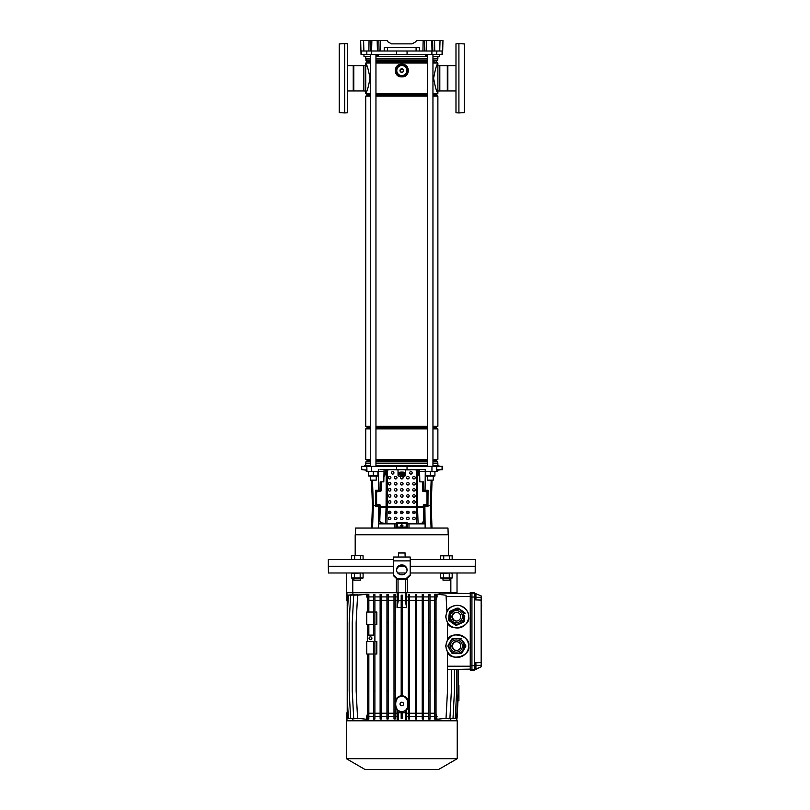 <?xml version="1.0" encoding="UTF-8"?>
<svg xmlns="http://www.w3.org/2000/svg" width="810" height="810" viewBox="0 0 810 810"><rect width="100%" height="100%" fill="white"/><g stroke="black" fill="none" stroke-linecap="round" stroke-linejoin="round"><path stroke-width="1.21" d="M410.204 559.548L475.288 559.548L475.176 572.984L410.204 572.984M405.861 572.984L397.75 572.984M475.288 566.261L410.204 566.261L475.288 566.261M404.079 566.261L399.543 566.261L404.079 566.261M396.373 578.431L396.373 592.717L352.765 592.717L352.765 578.441M450.846 578.441L450.846 592.717L407.248 592.717L407.248 578.431M393.407 566.261L328.323 566.261L393.407 566.261M393.407 572.984L328.445 572.984L328.323 566.261L328.323 559.548L393.407 559.548M407.248 592.717L396.373 592.717M352.765 592.717L346.589 592.717L346.589 572.984M457.022 572.984L457.022 592.717L450.846 592.717M405.587 579.596L405.587 592.717M398.034 579.596L398.034 592.717M402.438 695.739C405.365 696.276 407.339 697.977 408.351 700.822M408.351 707.16L406.579 710.127L406.579 713.235L408.351 713.235M402.438 711.757L406.579 710.127M402.438 711.605L401.183 711.605L401.183 718.318L402.438 718.318L402.438 711.605M401.811 711.555C409.931 712.02 409.931 695.972 401.811 696.438C393.68 695.972 393.68 712.02 401.811 711.555M401.183 595.198L401.183 696.448L402.438 696.448L402.438 595.168L401.183 595.168L402.438 595.198M456.81 714.4L457.063 718.318L457.984 700.68L458.916 700.64L458.916 685.523L458.045 685.483M401.811 702.209A1.782 1.782 0 0 0 400.029 703.991A1.782 1.782 0 0 0 401.811 705.783A1.782 1.782 0 0 0 403.593 703.991A1.782 1.782 0 0 0 401.811 702.209M370.484 636.852A1.428 1.428 0 0 0 369.056 638.28A1.428 1.428 0 0 0 370.484 639.708A1.428 1.428 0 0 0 371.911 638.28A1.428 1.428 0 0 0 370.484 636.852M474.457 594.084L475.926 594.084L475.926 598.914L474.457 598.914M474.457 663.785L475.926 663.785L475.926 668.615L474.457 668.615M438.554 769.5L365.067 769.5L346.376 758.707L457.235 758.707L438.554 769.5M457.235 758.707L457.235 720.789L346.376 720.789L346.376 758.707M447.474 622.86L445.642 616.653L446.897 611.59C448.7 607.186 452.992 605.161 459.776 605.526C466.013 608.199 468.96 611.904 468.615 616.653A11.34 11.32 -90 0 0 457.296 605.313A11.34 11.32 -90 0 0 445.976 616.653A11.34 11.32 -90 0 0 457.296 627.993A11.34 11.32 -90 0 0 468.615 616.653C471.197 626.586 450.603 632.519 447.474 622.748L447.474 639.839L445.642 646.046L447.474 652.141C450.603 661.912 471.197 655.978 468.615 646.046A11.34 11.32 -90 0 0 457.296 634.706A11.34 11.32 -90 0 0 445.976 646.046A11.34 11.32 -90 0 0 457.296 657.386A11.34 11.32 -90 0 0 468.615 646.046C471.197 636.113 450.603 630.18 447.474 639.961L447.474 639.839M402.438 718.338L401.183 718.318M395.27 713.235L397.042 713.235L397.042 710.127L395.27 707.16M474.457 593.122L481.17 595.917L474.457 593.122L474.457 599.856L481.17 600.088L481.17 596.393M481.17 600.088L481.17 662.61L474.457 662.843L474.457 669.587L481.17 666.782L474.457 670.062L470.256 670.194L470.256 592.505L471.936 592.505L471.936 670.194M481.17 666.306L481.17 662.61M373.633 595.198L373.633 635.131L367.335 635.131L367.335 641.429L373.633 641.429L373.633 690.981L374.888 690.981L374.888 594.459L373.633 594.368L373.633 595.198L374.888 595.198M373.633 718.318L374.888 718.318L374.888 719.047L373.633 719.138L373.633 690.981M368.844 612.036L368.844 594.378L367.588 594.256L367.588 595.198L368.844 595.198M367.588 612.036L367.588 595.198M368.844 600.281L373.633 600.281M368.844 624.631L368.844 635.131M367.588 624.631L367.588 635.131M450.724 720.789L450.724 718.936M450.309 718.835L456.607 718.318L458.045 690.981L458.045 669.354L456.678 669.384L456.678 690.981L455.25 718.318L448.639 718.774M445.895 718.733L453.013 718.318L454.44 690.981L454.44 669.414M442.058 718.733L449.925 718.318L451.352 690.981L451.352 669.475M447.474 652.253L447.474 690.981L446.037 718.318L437.056 719.26L436.033 713.671M436.033 716.587L437.056 716.587M434.767 718.318L436.033 718.318L436.033 719.26L434.767 719.138L434.767 690.981L436.033 690.981L436.033 594.256L434.767 594.378L434.767 595.198L436.033 595.198M429.988 716.587L434.767 716.587M428.723 595.198L428.723 719.047L429.988 719.138L429.988 594.368L428.723 594.459L428.723 595.198L429.988 595.198M423.498 716.587L428.723 716.587M422.233 595.198L422.233 718.996L423.498 719.067L423.498 594.449L422.233 594.51L422.233 595.198L423.498 595.198M416.664 716.587L422.233 716.587M415.408 595.198L415.408 718.966L416.664 719.007L416.664 594.499L415.408 594.54L415.408 595.198L416.664 595.198M409.607 716.587L415.408 716.587M408.351 595.198L408.351 718.956L409.607 718.976L409.607 594.53L408.351 594.55L408.351 595.198L409.607 595.198M406.579 713.235L406.428 716.587L408.351 716.587M406.428 716.587L406.428 720.789M439.931 593.112L450.724 592.717M406.428 592.717L406.428 596.919L408.351 596.919M409.607 596.919L415.408 596.919M416.664 596.919L422.233 596.919M423.498 596.919L428.723 596.919M429.988 596.919L434.767 596.919M436.033 596.919L437.056 596.919L437.056 594.256L446.037 595.198L446.887 611.459M456.82 592.717L456.82 593.325L470.256 593.558L440.529 593.042L438.19 594.368M447.474 669.536L470.256 669.141L458.5 669.344L458.5 685.523M474.457 599.856L474.457 662.843M352.897 718.936L352.897 720.789M397.194 720.789L397.042 713.235M395.27 716.587L397.194 716.587M394.004 595.198L394.004 718.976L395.27 718.956L395.27 594.55L394.004 594.53L394.004 595.198L395.27 595.198M388.213 716.587L394.004 716.587M386.947 595.198L386.947 719.007L388.213 718.966L388.213 594.54L386.947 594.499L386.947 595.198L388.213 595.198M381.378 716.587L386.947 716.587M380.123 595.198L380.123 719.067L381.378 718.996L381.378 594.51L380.123 594.449L380.123 595.198L381.378 595.198M374.888 716.587L380.123 716.587M368.844 716.587L373.633 716.587M367.588 718.318L368.844 718.318L368.844 719.138L367.588 719.26L367.588 690.981L368.844 690.981L368.844 654.024M367.588 599.846L366.555 594.256L357.585 595.198L356.147 622.536L356.147 690.981L357.585 718.318L366.555 719.26L366.555 716.587L367.588 716.587M361.564 594.773L353.697 595.198L352.259 622.536L352.259 690.981L353.697 718.318L361.564 718.733M357.726 594.773L350.608 595.198L349.181 622.536L349.181 690.981L350.608 718.318L357.726 718.733M353.302 594.672L347.217 595.178L347.217 696.418L348.371 718.318L354.983 718.774M347.217 696.418L347.217 718.338L353.302 718.835M352.897 592.717L352.897 594.581M354.983 594.732L348.371 595.198L347.217 617.098M366.555 596.919L367.588 596.919M368.844 596.919L373.633 596.919M374.888 596.919L380.123 596.919M381.378 596.919L386.947 596.919M388.213 596.919L394.004 596.919M395.27 596.919L397.194 596.919L397.194 592.717M368.844 718.318L368.844 690.981M367.588 654.024L367.588 690.981M368.844 713.235L373.633 713.235M366.555 716.587L367.588 713.671M401.183 690.981L402.438 690.981M401.183 622.536L402.438 622.536M406.428 596.919L406.579 600.281L408.351 600.281M406.579 600.281L406.579 607.652L402.438 607.419M395.27 700.822C396.272 697.977 398.247 696.286 401.183 695.739M401.183 607.419L397.042 607.652L397.194 596.919M395.27 600.281L397.042 600.281M436.033 718.318L436.033 690.981M434.767 595.198L434.767 690.981M434.767 622.536L436.033 622.536M436.033 599.846L437.056 596.919M429.988 713.235L434.767 713.235M429.988 600.281L434.767 600.281M423.498 713.235L428.723 713.235M423.498 600.281L428.723 600.281M388.213 713.235L394.004 713.235M388.213 600.281L394.004 600.281M416.664 713.235L422.233 713.235M416.664 600.281L422.233 600.281M381.378 713.235L386.947 713.235M381.378 600.281L386.947 600.281M409.607 713.235L415.408 713.235M409.607 600.281L415.408 600.281M374.888 713.235L380.123 713.235M374.888 600.281L380.123 600.281M374.888 718.318L374.888 690.981M373.633 622.536L374.888 622.536M408.351 690.981L409.607 690.981M408.351 622.536L409.607 622.536M408.351 718.318L409.607 718.318M380.123 690.981L381.378 690.981M380.123 622.536L381.378 622.536M380.123 718.318L381.378 718.318M415.408 690.981L416.664 690.981M415.408 622.536L416.664 622.536M415.408 718.318L416.664 718.318M386.947 690.981L388.213 690.981M386.947 622.536L388.213 622.536M386.947 718.318L388.213 718.318M422.233 690.981L423.498 690.981M422.233 622.536L423.498 622.536M422.233 718.318L423.498 718.318M394.004 690.981L395.27 690.981M394.004 622.536L395.27 622.536M394.004 718.318L395.27 718.318M428.723 690.981L429.988 690.981M428.723 622.536L429.988 622.536M428.723 718.318L429.988 718.318M474.457 592.637L471.936 592.505M397.042 710.127L397.832 710.35L398.236 712.699L401.183 712.81M398.236 712.699L398.236 720.789M402.438 712.81L405.375 712.699L405.375 720.789M405.375 712.699L405.79 710.35M397.832 710.35L401.183 711.757M402.438 600.706L405.375 600.817L405.375 592.717M397.042 607.652L398.236 600.817L398.236 592.717M398.236 600.817L401.183 600.706M405.375 600.817L406.579 607.652M347.217 601.121L346.913 592.717M346.913 720.789L347.217 712.395M456.698 593.325L456.698 592.717M456.698 716.546L456.698 720.789M347.217 699.779L347.217 708.203M374.888 612.036L376.822 612.036L376.822 624.631L374.888 624.631M367.335 641.429L366.748 641.429L366.748 654.024L373.633 654.024M374.888 641.429L376.822 641.429L376.822 654.024L374.888 654.024M373.633 612.036L366.748 612.036L366.748 624.631L373.633 624.631M481.17 603.015L481.677 605.333M481.677 605.222L481.17 605.222M481.17 605.505L481.17 612.623M481.677 606.923L481.17 606.923M481.17 612.856L481.17 614M464.059 621.29A8.515 8.505 90 0 1 463.624 621.898L463.219 621.898A8.515 8.505 -90 0 0 463.654 621.29L463.998 617.382A7.563 7.543 -90 0 0 456.445 609.1M464.403 621.29A8.515 8.505 90 0 1 463.968 621.898L463.917 621.898A8.515 8.505 -90 0 0 464.353 621.29L464.697 617.382A7.563 7.543 -90 0 0 464.626 615.387M456.526 625.148A8.515 8.505 -90 0 0 456.779 625.158L463.968 621.898M456.951 608.148L457.356 608.148A8.515 8.505 90 0 1 458.116 608.219L457.701 608.219A8.515 8.505 -90 0 0 456.951 608.148L449.813 611.408A8.515 8.505 -90 0 0 449.378 612.026L449.074 614.841M456.445 624.216A7.563 7.543 -90 0 0 463.998 617.382L463.654 621.29M456.627 612.259A4.404 4.404 -90 0 0 452.942 618.536A4.404 4.404 -90 0 0 456.627 621.057M452.75 614.091A4.404 4.404 -90 0 0 456.334 621.067A4.404 4.404 -90 0 0 460.242 614.638A4.404 4.404 -90 0 0 452.75 614.091M448.872 617.038L448.629 619.842A8.515 8.505 -90 0 0 448.942 620.531L455.321 625.087A8.515 8.505 -90 0 0 456.081 625.158L463.624 621.898M464.403 613.464A8.515 8.505 -90 0 0 464.089 612.775L458.116 608.219M464.505 612.775A8.515 8.505 90 0 1 464.808 613.464M463.219 621.898L456.081 625.158M457.701 608.219L464.089 612.775M459.108 623.963A7.563 7.543 -90 0 0 461.437 622.9M464.251 619.316A7.563 7.543 -90 0 0 464.697 617.382L464.353 621.29M462.712 611.499A7.563 7.543 -90 0 0 460.252 609.748M464.849 612.775L458.409 608.219L464.849 612.775A8.515 8.505 90 0 1 465.153 613.464M463.917 621.898L456.779 625.158M465.102 613.464A8.515 8.505 -90 0 0 464.788 612.775M458.409 608.219A8.515 8.505 -90 0 0 457.65 608.148L457.711 608.148A8.515 8.505 90 0 1 458.46 608.219M465.426 645.671A8.515 8.505 90 0 1 465.426 646.431L465.011 646.431A8.515 8.505 -90 0 0 465.011 645.671L463.026 642.269A7.563 7.543 -90 0 0 456.445 638.493M465.77 645.671A8.515 8.505 90 0 1 465.77 646.431L465.72 646.431A8.515 8.505 -90 0 0 465.72 645.671L463.725 642.269A7.563 7.543 -90 0 0 462.601 640.781M461.842 653.224A8.515 8.505 90 0 1 461.194 653.609L461.143 653.609A8.515 8.505 -90 0 0 461.791 653.224L465.77 646.431M449.418 643.191L448.021 645.671A8.515 8.505 -90 0 0 448.021 646.431L449.418 648.901M456.445 653.609A7.563 7.543 -90 0 0 463.026 642.269L465.011 645.671M456.627 641.652A4.404 4.404 -90 0 0 452.517 646.046A4.404 4.404 -90 0 0 456.627 650.45M451.929 646.046A4.404 4.404 -90 0 0 456.334 650.46A4.404 4.404 -90 0 0 460.738 646.046A4.404 4.404 -90 0 0 456.334 641.641A4.404 4.404 -90 0 0 451.929 646.046M461.498 653.224A8.515 8.505 90 0 1 460.849 653.609L460.434 653.609A8.515 8.505 -90 0 0 461.092 653.224L465.426 646.431M461.092 638.867A8.515 8.505 -90 0 0 460.434 638.493L460.849 638.493A8.515 8.505 90 0 1 461.498 638.867M465.011 646.431L461.092 653.224M460.434 653.609L452.587 653.609A8.515 8.505 -90 0 1 451.94 653.224L449.945 649.822M449.945 642.269L451.94 638.867A8.515 8.505 -90 0 1 452.587 638.493L460.434 638.493M462.601 651.311A7.563 7.543 -90 0 0 464.444 648.111M464.444 643.98A7.563 7.543 -90 0 0 463.725 642.269L465.72 645.671M461.791 638.867A8.515 8.505 -90 0 0 461.143 638.493L461.194 638.493A8.515 8.505 90 0 1 461.842 638.867M465.72 646.431L461.791 653.224M457.184 638.493L460.849 638.493M457.184 653.609L460.849 653.609M455.048 653.609L454.339 653.609M396.556 51L396.566 54.402L442.584 54.402L442.675 51L442.118 51L442.037 54.402M370.656 56.71L363.994 56.71L363.933 54.402M426.576 54.402L426.485 56.71L377.126 56.71L377.045 54.402M425.432 56.71L425.523 54.402M378.088 54.402L378.189 56.71M439.678 54.402L439.617 56.71L432.955 56.71M361.493 51L361.584 54.402L361.027 54.402L360.663 40.5L363.599 40.5L363.882 51L360.946 51M361.584 54.402L396.566 54.402M432.013 51L431.75 40.5L434.565 40.5L434.747 51L422.931 51L423.144 40.5L416.502 40.5L415.783 41.755L412.138 43.861L391.473 43.861L387.838 41.755L387.109 40.5L380.467 40.5L380.69 51L379.06 51L378.847 40.5L380.427 40.5L370.97 40.5L370.798 51L362.961 51L370.95 51M434.565 40.5L442.959 40.5L442.685 51L442.837 45.117M431.75 40.5L424.774 40.5L424.561 51M368.864 51L369.046 40.5L363.599 40.5M369.046 40.5L370.97 40.5M387.838 41.755L391.473 43.861L412.138 43.861L415.783 41.755M384.173 51L384.264 47.638L419.357 47.638L419.448 51L380.69 51M432.651 40.5L432.813 51L439.729 51L440.022 40.5M379.06 51L370.798 51M422.931 51L419.448 51M442.675 51L439.729 51M432.793 51L440.66 51M427.67 56.71L426.485 56.71M377.126 56.71L375.951 56.71M455.979 90.953L447.302 90.953L447.302 65.63L455.979 65.63M447.849 90.953L447.849 65.63M447.302 65.63L439.81 65.63L439.81 90.953L447.302 90.953M464.373 98.233L464.373 58.35M400.342 75.603A5.245 5.245 0 0 0 403.279 75.603M405.435 74.358A5.245 5.245 0 0 0 406.903 71.817M406.903 69.316A5.245 5.245 0 0 0 405.435 66.774M403.279 65.529A5.245 5.245 0 0 0 400.342 65.529M399.816 75.603A5.417 5.417 0 0 0 403.795 75.603M405.182 74.803A5.417 5.417 0 0 0 407.167 71.361M407.167 69.771A5.417 5.417 0 0 0 405.182 66.329M403.795 65.529A5.417 5.417 0 0 0 399.816 65.529M398.176 66.774A5.245 5.245 0 0 0 396.708 69.316M396.708 71.817A5.245 5.245 0 0 0 398.176 74.358M398.439 66.329A5.417 5.417 0 0 0 396.454 69.771M396.454 71.361A5.417 5.417 0 0 0 398.439 74.803M347.642 65.63L353.798 65.63L353.798 90.953L347.642 90.953M339.238 98.233L339.238 58.35M353.798 90.953L363.811 90.953L363.811 65.63L353.798 65.63M353.241 65.63L353.241 90.953M437.876 90.993L439.769 90.993L439.769 65.59L437.876 65.59M437.876 465.699L437.876 463.593L432.955 463.593M365.735 465.699L365.735 463.593L370.656 463.593M375.951 463.593L427.67 463.593M370.656 62.319L367.001 62.319L365.735 58.806L370.656 58.806M375.951 58.806L427.67 58.806M432.955 58.806L437.876 58.806L437.876 56.71M365.735 58.806L365.735 56.71M365.887 58.958L370.656 58.958M375.951 58.958L427.67 58.958M432.955 58.958L437.876 58.806M365.887 60.527L370.656 60.527M375.951 60.527L427.67 60.527M432.955 60.527L437.734 60.527L437.734 58.958M367.001 61.175L370.656 61.175M375.951 61.175L427.67 61.175M432.955 61.175L437.734 60.527M375.951 62.319L427.67 62.319M432.955 62.319L436.62 62.319L436.62 61.175M367.001 62.319L365.735 63.048L370.656 63.048M375.951 63.048L427.67 63.048M432.955 63.048L437.876 63.048L436.62 62.319M370.656 95.408L367.001 95.408L367.001 94.264L370.656 94.264M375.951 94.264L427.67 94.264M432.955 94.264L436.62 94.264L437.876 93.535L436.55 90.153M367.001 94.264L365.735 93.535L370.656 93.535M375.951 93.535L427.67 93.535M432.955 93.535L437.876 93.535M375.951 95.408L427.67 95.408M432.955 95.408L436.62 95.408L436.62 94.264M367.001 95.408L365.735 96.137L370.656 96.137M375.951 96.137L427.67 96.137M432.955 96.137L437.876 96.137L436.62 95.408M370.656 428.146L367.001 428.146L367.001 427.002L365.735 426.273L370.656 426.273M375.951 426.273L427.67 426.273M432.955 426.273L437.876 426.273L437.876 96.137M365.735 426.273L365.735 96.137M367.001 427.002L370.656 427.002M375.951 427.002L427.67 427.002M432.955 427.002L436.62 427.002L437.876 426.273M375.951 428.146L427.67 428.146M432.955 428.146L436.62 428.146L436.62 427.002M367.001 428.146L365.735 428.875L370.656 428.875M375.951 428.875L427.67 428.875M432.955 428.875L437.876 428.875L436.62 428.146M370.656 461.234L367.001 461.234L367.001 460.09L365.735 459.361L370.656 459.361M375.951 459.361L427.67 459.361M432.955 459.361L437.876 459.361L437.876 428.875M365.735 459.361L365.735 428.875M367.001 460.09L370.656 460.09M375.951 460.09L427.67 460.09M432.955 460.09L436.62 460.09L437.876 459.361M375.951 461.234L427.67 461.234M432.955 461.234L436.62 461.234L436.62 460.09M367.001 461.234L365.887 461.872L370.656 461.872M375.951 461.872L427.67 461.872M432.955 461.872L437.734 461.872L436.62 461.234M365.887 461.872L365.887 463.452L370.656 463.452M375.951 463.452L427.67 463.452M432.955 463.452L437.734 463.452L437.734 461.872M365.735 90.993L363.852 90.993L363.852 65.59L365.735 65.59M401.811 76.859C393.194 77.487 393.184 63.656 401.811 64.263C410.427 63.636 410.427 77.487 401.811 76.859A6.298 6.298 0 0 1 395.513 70.561A6.298 6.298 0 0 1 401.811 64.263A6.298 6.298 0 0 1 408.108 70.561A6.298 6.298 0 0 1 401.811 76.859M436.55 66.43L437.876 63.737C436.732 64.182 435.314 69.032 433.613 78.286C435.314 87.551 436.732 92.401 437.876 92.846L437.876 63.048M365.735 93.535L365.735 92.846C366.889 92.401 368.307 87.541 370.008 78.286C368.307 69.032 366.879 64.182 365.735 63.737L365.735 63.048M365.735 92.846L365.735 63.737L367.062 66.43M399.208 64.76L397.669 65.6M401.811 525.052L401.811 526.439L401.811 525.052M437.623 469.689L440.154 469.901L437.592 470.104M448.203 534.772L447.97 528.049L355.641 528.049L355.408 534.772M438.969 466.327L438.949 465.699L432.955 465.699M427.67 465.699L375.951 465.699M366.221 470.104L361.797 469.689L361.614 466.327L442.675 466.327L442.554 469.689L442.007 469.689L442.118 466.327M419.56 469.689L419.59 471.369L437.349 471.369L437.41 469.689L442.007 469.689M425.25 471.369L425.22 469.689L380.032 469.689M384.061 469.689L384.021 471.369L378.361 471.369L378.402 469.689M366.211 469.689L366.272 471.369L378.361 471.369M384.021 471.369L383.798 481.859L380.153 481.859L379.981 490.263L375.567 490.263L375.648 506.635L379.971 506.635L380.032 504.873M381.429 481.859A5.042 4.657 -93.6 0 0 381.075 483.783L381.075 490.617A0.84 0.78 86.4 0 1 380.356 491.447L379.981 490.263M394.622 528.049L394.652 523.857L378.837 523.857L379.606 506.635M380.427 523.857L380.447 522.723M380.022 505.379L372.418 505.379L371.547 480.563M425.28 471.369L425.048 490.263L423.64 490.263L423.458 481.859L419.823 481.859L419.6 471.369M432.064 480.563L431.203 505.379L427.953 505.379L427.964 506.635L424.005 506.635L424.784 523.857L408.969 523.857L408.999 528.049M423.195 523.857L423.164 522.723M423.579 504.873L424.005 506.635M423.64 490.263L423.265 491.447A0.84 0.78 -86.4 0 1 422.547 490.617L422.547 483.783A5.042 4.657 93.6 0 0 422.192 481.859M370.656 465.699L364.662 465.699L364.652 466.327M427.204 490.263L427.214 505.379L427.953 505.379L428.044 490.263L425.048 490.263M423.589 505.379L427.214 505.379L427.214 506.635M376.407 490.263L376.407 506.635M394.652 523.857L397.396 523.857M406.215 523.857L408.969 523.857M406.995 523.857L407.096 528.049M396.617 523.857L396.515 528.049M396.029 523.857L395.928 528.049M407.582 523.857L407.683 528.049M439.81 469.689L439.121 469.699M438.585 470.104L439.182 469.689M364.935 469.689L365.482 470.104M430.312 480.563L427.376 480.138L433.249 480.138L433.249 475.986L433.249 480.138L430.312 480.563M376.245 480.138L370.362 480.138L376.245 480.138L376.245 475.986M448.416 555.346L448.416 534.772L355.195 534.772L355.195 555.346M415.135 512.933L412.837 512.933M409.04 512.933L406.752 512.933M402.955 512.933L400.666 512.933M396.87 512.933L394.571 512.933M390.774 512.933L388.486 512.933M402.469 525.538L401.152 525.538M377.926 475.571L368.682 475.986L377.926 475.986L377.926 471.774L368.682 471.369M373.309 475.571L373.309 471.774M368.682 475.571L368.682 471.774M434.929 475.571L425.695 475.986L434.929 475.986L434.929 471.774L425.695 471.369M430.312 475.571L430.312 471.774M425.695 475.571L425.695 471.774M410.832 469.689L405.587 469.689L405.587 473.05A3.777 0.982 0 0 1 405.587 473.091M398.034 473.091A3.777 0.982 0 0 1 398.034 473.05L398.034 469.689M398.034 473.05A3.777 0.982 0 0 1 401.811 472.078A3.777 0.982 0 0 1 405.587 473.05M405.587 475.369L405.587 474.619A3.777 0.982 180 0 0 405.395 474.306A3.777 0.982 180 0 0 401.811 473.637A3.777 0.982 180 0 0 398.216 474.306A3.777 0.982 180 0 0 398.034 474.619L398.034 475.369A3.777 0.982 0 0 1 401.811 474.387A3.777 0.982 0 0 1 405.587 475.369A3.777 0.982 0 0 1 405.445 475.632A3.777 0.982 0 0 1 405.324 475.723M405.375 475.571A3.574 0.921 180 0 0 401.811 474.65A3.574 0.921 180 0 0 398.236 475.571A3.574 0.921 180 0 0 398.368 475.814A3.574 0.921 180 0 0 401.811 476.493A3.574 0.921 180 0 0 405.243 475.814A3.574 0.921 180 0 0 405.375 475.571M405.395 474.397L405.466 474.356A3.777 0.982 180 0 0 405.587 474.093L405.587 473.131A3.777 0.982 180 0 0 401.811 472.159A3.777 0.982 180 0 0 398.034 473.131L398.034 474.093A3.777 0.982 180 0 0 398.156 474.336L398.216 474.397M405.587 474.093A3.777 0.982 180 0 0 401.811 473.111A3.777 0.982 180 0 0 398.034 474.093M400.353 475.571L403.258 475.571L400.353 475.571M402.54 475.247L402.54 475.895M401.082 475.247L401.082 475.895M455.979 112.782L455.979 43.801L458.916 43.649L458.916 112.934L455.979 112.782M458.916 112.934L464.373 112.651L464.373 43.932L458.916 43.649M344.706 43.649L347.642 43.801L347.642 112.782L344.706 112.934L344.706 43.649L339.238 43.932L339.238 112.651L344.706 112.934M401.811 68.759A1.802 1.802 0 0 0 399.998 70.561A1.802 1.802 0 0 0 401.811 72.374A1.802 1.802 0 0 0 403.613 70.561A1.802 1.802 0 0 0 401.811 68.759M400.342 69.751A1.681 1.681 0 0 1 401.001 69.093L402.621 69.093A1.681 1.681 0 0 1 403.279 69.751L403.279 71.381A1.681 1.681 0 0 1 402.621 72.039L401.001 72.039A1.681 1.681 0 0 1 400.342 71.381L400.342 69.751M407.622 70.561L404.716 75.603L398.895 75.603L395.989 70.561L398.895 65.529L404.716 65.529L407.622 70.561M401.811 65.539A5.022 5.022 0 0 0 396.789 70.561A5.022 5.022 0 0 0 401.811 75.593A5.022 5.022 0 0 0 406.833 70.561A5.022 5.022 0 0 0 401.811 65.539M401.811 526.854L402.965 525.71L401.811 524.566L400.656 525.71L401.811 526.854M393.933 472.837A1.255 1.255 180 0 0 392.678 471.572A1.255 1.255 180 0 0 391.412 472.837A1.255 1.255 180 0 0 392.678 474.093A1.255 1.255 180 0 0 393.933 472.837A1.255 1.255 180 0 1 392.678 474.083A1.255 1.255 180 0 1 391.412 472.827A1.255 1.255 180 0 1 392.678 471.572A1.255 1.255 180 0 1 393.933 472.827M412.199 472.837A1.255 1.255 180 0 0 410.943 471.572A1.255 1.255 180 0 0 409.678 472.837A1.255 1.255 180 0 0 410.943 474.093A1.255 1.255 180 0 0 412.199 472.837A1.255 1.255 180 0 1 410.943 474.083A1.255 1.255 180 0 1 409.678 472.827A1.255 1.255 180 0 1 410.943 471.572A1.255 1.255 180 0 1 412.199 472.827M409.161 502.008A1.255 1.255 180 0 0 407.896 500.752A1.255 1.255 180 0 0 406.64 502.008A1.255 1.255 180 0 0 407.896 503.263A1.255 1.255 180 0 0 409.161 502.008A1.255 1.255 180 0 1 407.896 503.263A1.255 1.255 180 0 1 406.64 502.008M415.246 502.008A1.255 1.255 180 0 0 413.991 500.752A1.255 1.255 180 0 0 412.725 502.008A1.255 1.255 180 0 0 413.991 503.263A1.255 1.255 180 0 0 415.246 502.008A1.255 1.255 180 0 1 413.991 503.263A1.255 1.255 180 0 1 412.725 502.008A1.255 1.255 180 0 1 413.991 500.752A1.255 1.255 180 0 1 415.246 502.008M395.715 513.672A1.255 1.255 0 0 0 396.981 512.416A1.255 1.255 0 0 0 395.715 511.171A1.255 1.255 0 0 0 394.46 512.416A1.255 1.255 0 0 0 395.715 513.672M394.46 512.436A1.255 1.255 180 0 1 395.715 511.201A1.255 1.255 180 0 1 396.981 512.436M401.811 513.672A1.255 1.255 0 0 0 403.066 512.416A1.255 1.255 0 0 0 401.811 511.171A1.255 1.255 0 0 0 400.545 512.416A1.255 1.255 0 0 0 401.811 513.672M400.545 512.436A1.255 1.255 180 0 1 401.811 511.201A1.255 1.255 180 0 1 403.066 512.436M407.896 513.672A1.255 1.255 0 0 0 409.161 512.416A1.255 1.255 0 0 0 407.896 511.171A1.255 1.255 0 0 0 406.64 512.416A1.255 1.255 0 0 0 407.896 513.672M406.64 512.436A1.255 1.255 180 0 1 407.896 511.201A1.255 1.255 180 0 1 409.161 512.436M412.725 518.491A1.255 1.255 180 0 1 413.991 517.256A1.255 1.255 0 0 0 412.725 518.471A1.255 1.255 0 0 0 413.991 519.716A1.255 1.255 0 0 0 415.246 518.471A1.255 1.255 0 0 0 413.991 517.215A1.255 1.255 180 0 1 415.246 518.491M388.375 518.491A1.255 1.255 180 0 1 389.63 517.256A1.255 1.255 0 0 0 388.375 518.471A1.255 1.255 0 0 0 389.63 519.716A1.255 1.255 0 0 0 390.896 518.471A1.255 1.255 0 0 0 389.63 517.215A1.255 1.255 180 0 1 390.896 518.491M394.46 518.491A1.255 1.255 180 0 1 395.715 517.256A1.255 1.255 0 0 0 394.46 518.471A1.255 1.255 0 0 0 395.715 519.716A1.255 1.255 0 0 0 396.981 518.471A1.255 1.255 0 0 0 395.715 517.215A1.255 1.255 180 0 1 396.981 518.491M400.545 518.491A1.255 1.255 180 0 1 401.811 517.256A1.255 1.255 0 0 0 400.545 518.471A1.255 1.255 0 0 0 401.811 519.716A1.255 1.255 0 0 0 403.066 518.471A1.255 1.255 0 0 0 401.811 517.215A1.255 1.255 180 0 1 403.066 518.491M406.64 518.491A1.255 1.255 180 0 1 407.896 517.256A1.255 1.255 0 0 0 406.64 518.471A1.255 1.255 0 0 0 407.896 519.716A1.255 1.255 0 0 0 409.161 518.471A1.255 1.255 0 0 0 407.896 517.215A1.255 1.255 180 0 1 409.161 518.491M389.63 513.672A1.255 1.255 0 0 0 390.896 512.416A1.255 1.255 0 0 0 389.63 511.171A1.255 1.255 0 0 0 388.375 512.416A1.255 1.255 0 0 0 389.63 513.672M389.63 511.201A1.255 1.255 180 0 1 390.896 512.436A1.255 1.255 180 0 0 389.63 511.211A1.255 1.255 180 0 0 388.375 512.436A1.255 1.255 180 0 1 389.63 511.201M413.991 513.672A1.255 1.255 0 0 0 415.246 512.416A1.255 1.255 0 0 0 413.991 511.171A1.255 1.255 0 0 0 412.725 512.416A1.255 1.255 0 0 0 413.991 513.672M413.991 511.201A1.255 1.255 180 0 1 415.246 512.436A1.255 1.255 180 0 0 413.991 511.211A1.255 1.255 180 0 0 412.725 512.436A1.255 1.255 180 0 1 413.991 511.201M403.066 502.008A1.255 1.255 180 0 0 401.811 500.752A1.255 1.255 180 0 0 400.545 502.008A1.255 1.255 180 0 0 401.811 503.263A1.255 1.255 180 0 0 403.066 502.008A1.255 1.255 180 0 1 401.811 503.263A1.255 1.255 180 0 1 400.545 502.008M396.981 502.008A1.255 1.255 180 0 0 395.715 500.752A1.255 1.255 180 0 0 394.46 502.008A1.255 1.255 180 0 0 395.715 503.263A1.255 1.255 180 0 0 396.981 502.008A1.255 1.255 180 0 1 395.715 503.263A1.255 1.255 180 0 1 394.46 502.008M390.896 502.008A1.255 1.255 180 0 0 389.63 500.752A1.255 1.255 180 0 0 388.375 502.008A1.255 1.255 180 0 0 389.63 503.263A1.255 1.255 180 0 0 390.896 502.008A1.255 1.255 180 0 1 389.63 503.263A1.255 1.255 180 0 1 388.375 502.008A1.255 1.255 180 0 1 389.63 500.752A1.255 1.255 180 0 1 390.896 502.008M415.246 495.923A1.255 1.255 180 0 0 413.991 494.657A1.255 1.255 180 0 0 412.725 495.923A1.255 1.255 180 0 0 413.991 497.178A1.255 1.255 180 0 0 415.246 495.923A1.255 1.255 180 0 1 413.991 497.168A1.255 1.255 180 0 1 412.725 495.912A1.255 1.255 180 0 1 413.991 494.667A1.255 1.255 180 0 1 415.246 495.923M409.161 495.923A1.255 1.255 180 0 0 407.896 494.657A1.255 1.255 180 0 0 406.64 495.923A1.255 1.255 180 0 0 407.896 497.178A1.255 1.255 180 0 0 409.161 495.923A1.255 1.255 180 0 1 407.896 497.168A1.255 1.255 180 0 1 406.64 495.912M403.066 495.923A1.255 1.255 180 0 0 401.811 494.657A1.255 1.255 180 0 0 400.545 495.923A1.255 1.255 180 0 0 401.811 497.178A1.255 1.255 180 0 0 403.066 495.923A1.255 1.255 180 0 1 401.811 497.168A1.255 1.255 180 0 1 400.545 495.912M396.981 495.923A1.255 1.255 180 0 0 395.715 494.657A1.255 1.255 180 0 0 394.46 495.923A1.255 1.255 180 0 0 395.715 497.178A1.255 1.255 180 0 0 396.981 495.923A1.255 1.255 180 0 1 395.715 497.168A1.255 1.255 180 0 1 394.46 495.912M390.896 495.923A1.255 1.255 180 0 0 389.63 494.657A1.255 1.255 180 0 0 388.375 495.923A1.255 1.255 180 0 0 389.63 497.178A1.255 1.255 180 0 0 390.896 495.923A1.255 1.255 180 0 1 389.63 497.168A1.255 1.255 180 0 1 388.375 495.912A1.255 1.255 180 0 1 389.63 494.667A1.255 1.255 180 0 1 390.896 495.923M415.246 489.837A1.255 1.255 180 0 0 413.991 488.572A1.255 1.255 180 0 0 412.725 489.837A1.255 1.255 180 0 0 413.991 491.093A1.255 1.255 180 0 0 415.246 489.837A1.255 1.255 180 0 1 413.991 491.083A1.255 1.255 180 0 1 412.725 489.827A1.255 1.255 180 0 1 413.991 488.582A1.255 1.255 180 0 1 415.246 489.827M409.161 489.837A1.255 1.255 180 0 0 407.896 488.572A1.255 1.255 180 0 0 406.64 489.837A1.255 1.255 180 0 0 407.896 491.093A1.255 1.255 180 0 0 409.161 489.837A1.255 1.255 180 0 1 407.896 491.083A1.255 1.255 180 0 1 406.64 489.827M403.066 489.837A1.255 1.255 180 0 0 401.811 488.572A1.255 1.255 180 0 0 400.545 489.837A1.255 1.255 180 0 0 401.811 491.093A1.255 1.255 180 0 0 403.066 489.837A1.255 1.255 180 0 1 401.811 491.083A1.255 1.255 180 0 1 400.545 489.827M396.981 489.837A1.255 1.255 180 0 0 395.715 488.572A1.255 1.255 180 0 0 394.46 489.837A1.255 1.255 180 0 0 395.715 491.093A1.255 1.255 180 0 0 396.981 489.837A1.255 1.255 180 0 1 395.715 491.083A1.255 1.255 180 0 1 394.46 489.827M390.896 489.837A1.255 1.255 180 0 0 389.63 488.572A1.255 1.255 180 0 0 388.375 489.837A1.255 1.255 180 0 0 389.63 491.093A1.255 1.255 180 0 0 390.896 489.837A1.255 1.255 180 0 1 389.63 491.083A1.255 1.255 180 0 1 388.375 489.827A1.255 1.255 180 0 1 389.63 488.582A1.255 1.255 180 0 1 390.896 489.827M415.246 483.752A1.255 1.255 180 0 0 413.991 482.487A1.255 1.255 180 0 0 412.725 483.752A1.255 1.255 180 0 0 413.991 485.008A1.255 1.255 180 0 0 415.246 483.752M409.161 483.752A1.255 1.255 180 0 0 407.896 482.487A1.255 1.255 180 0 0 406.64 483.752A1.255 1.255 180 0 0 407.896 485.008A1.255 1.255 180 0 0 409.161 483.752M403.066 483.752A1.255 1.255 180 0 0 401.811 482.487A1.255 1.255 180 0 0 400.545 483.752A1.255 1.255 180 0 0 401.811 485.008A1.255 1.255 180 0 0 403.066 483.752M396.981 483.752A1.255 1.255 180 0 0 395.715 482.487A1.255 1.255 180 0 0 394.46 483.752A1.255 1.255 180 0 0 395.715 485.008A1.255 1.255 180 0 0 396.981 483.752M390.896 483.752A1.255 1.255 180 0 0 389.63 482.487A1.255 1.255 180 0 0 388.375 483.752A1.255 1.255 180 0 0 389.63 485.008A1.255 1.255 180 0 0 390.896 483.752M415.246 477.657A1.255 1.255 180 0 0 413.991 476.401A1.255 1.255 180 0 0 412.725 477.657A1.255 1.255 180 0 0 413.991 478.923A1.255 1.255 180 0 0 415.246 477.657A1.255 1.255 180 0 1 413.991 478.912A1.255 1.255 180 0 1 412.725 477.657A1.255 1.255 180 0 1 413.991 476.401A1.255 1.255 180 0 1 415.246 477.657M409.161 477.657A1.255 1.255 180 0 0 407.896 476.401A1.255 1.255 180 0 0 406.64 477.657A1.255 1.255 180 0 0 407.896 478.923A1.255 1.255 180 0 0 409.161 477.657A1.255 1.255 180 0 1 407.896 478.912A1.255 1.255 180 0 1 406.64 477.657A1.255 1.255 180 0 1 407.896 476.401A1.255 1.255 180 0 1 409.161 477.657M403.066 477.657A1.255 1.255 180 0 0 402.256 476.483A1.255 1.255 180 0 1 401.811 478.923A1.255 1.255 180 0 1 400.545 477.657A1.255 1.255 180 0 0 401.811 478.912A1.255 1.255 180 0 0 403.066 477.657M401.355 476.483A1.255 1.255 180 0 0 400.545 477.657A1.255 1.255 180 0 1 401.355 476.483M396.981 477.657A1.255 1.255 180 0 0 395.715 476.401A1.255 1.255 180 0 0 394.46 477.657A1.255 1.255 180 0 0 395.715 478.923A1.255 1.255 180 0 0 396.981 477.657A1.255 1.255 180 0 1 395.715 478.912A1.255 1.255 180 0 1 394.46 477.657A1.255 1.255 180 0 1 395.715 476.401A1.255 1.255 180 0 1 396.981 477.657M390.896 477.657A1.255 1.255 180 0 0 389.63 476.401A1.255 1.255 180 0 0 388.375 477.657A1.255 1.255 180 0 0 389.63 478.923A1.255 1.255 180 0 0 390.896 477.657A1.255 1.255 180 0 1 389.63 478.912A1.255 1.255 180 0 1 388.375 477.657A1.255 1.255 180 0 1 389.63 476.401A1.255 1.255 180 0 1 390.896 477.657M419.094 475.996A5.042 4.657 -86.4 0 1 418.466 473.485L418.112 469.881L415.034 469.891L418 469.881M388.375 483.742A1.255 1.255 180 0 0 389.63 484.998A1.255 1.255 180 0 0 390.896 483.742A1.255 1.255 180 0 0 389.63 482.487A1.255 1.255 180 0 0 388.375 483.742M394.46 483.742A1.255 1.255 180 0 0 395.715 484.998A1.255 1.255 180 0 0 396.981 483.742M400.545 483.742A1.255 1.255 180 0 0 401.811 484.998A1.255 1.255 180 0 0 403.066 483.742M406.64 483.742A1.255 1.255 180 0 0 407.896 484.998A1.255 1.255 180 0 0 409.161 483.742M412.725 483.742A1.255 1.255 180 0 0 413.991 484.998A1.255 1.255 180 0 0 415.246 483.742A1.255 1.255 180 0 0 413.991 482.487A1.255 1.255 180 0 0 412.725 483.742M396.141 523.513L385.519 523.462L386.087 507.445L380.295 507.252L380.295 506.736L387.19 506.625L386.907 523.473L386.188 523.483M396.141 523.473L386.907 523.473M407.055 522.683L406.215 522.683L406.64 522.227L407.481 523.513L417.433 523.483L416.704 523.473L416.431 507.455L386.087 507.445A5.964 2.288 -90.9 0 0 386.097 506.635A5.964 2.288 -90.5 0 1 386.097 507.445M396.556 523.058L396.981 522.227L397.396 522.642L396.556 522.683M416.704 523.473L407.481 523.473M397.396 527.087L406.215 527.047L406.215 523.624L397.396 523.624L397.396 522.683L406.215 522.723L406.215 523.624M397.821 527.462L405.8 527.462M397.396 527.047L397.396 523.624M423.265 491.437L427.002 491.822L427.002 504.205L424.096 504.66A0.84 0.78 -86.4 0 0 423.316 505.511L423.832 520.85L421.747 523.371L417.433 523.483M417.373 523.523L422.192 523.311M423.326 507.252L417.525 507.445L418.092 523.462M380.295 507.252L379.789 520.85L381.864 523.371L385.519 523.462M386.248 523.523L380.447 522.733M381.419 523.311L382.492 523.857M398.034 469.891L392.779 469.689L398.034 469.891M388.577 469.689L387.19 469.891L387.19 506.625L423.316 506.736M410.832 469.891L405.587 469.891M388.577 469.891L385.509 469.881L385.145 473.485A5.042 4.657 86.4 0 1 384.527 475.996M385.611 469.881L387.19 469.891M380.356 491.447A0.84 0.78 86.4 0 1 380.295 491.447L376.609 491.822L376.609 504.205L379.525 504.66A0.84 0.78 86.4 0 1 380.295 505.511L380.295 506.736M417.393 469.881L417.514 506.635A5.964 2.248 90.5 0 0 417.504 507.445A5.964 2.288 90.5 0 1 417.514 506.635A5.964 2.288 90.9 0 0 417.525 507.445L416.431 507.455L416.431 506.625L416.421 507.455M381.48 523.331L381.986 523.412M421.129 523.857L421.635 523.412M423.164 522.733L422.142 523.331M396.576 570.28A5.245 4.931 180 0 1 407.035 570.28M401.811 564.914A5.245 4.931 180 0 1 407.055 569.855A5.245 4.931 180 0 1 401.811 574.786A5.245 4.931 180 0 1 396.556 569.855A5.245 4.931 180 0 1 401.811 564.914M393.407 574.786L397.609 578.725L397.609 579.596L393.407 575.647L393.407 557.027L410.204 557.027L410.204 575.647L406.012 579.596L406.012 578.725L410.204 574.786M397.609 579.596L406.012 579.596M397.609 578.725L406.012 578.725M405.172 557.027L405 552.825L398.621 552.825L398.449 557.027M449.702 580.142L442.989 580.142L449.702 580.142L449.702 578.441M452.152 559.548L452.152 555.802L450.846 555.346L440.539 555.802L440.539 559.548M440.539 555.802L452.152 555.802M443.718 555.802L443.718 559.548M449.53 555.802L449.53 559.548M360.632 580.142L353.909 580.142L360.632 580.142L360.632 578.441M363.082 559.548L363.082 555.802L361.766 555.346L351.459 555.802L351.459 559.548M354.648 555.802L354.648 559.548M360.45 555.802L360.45 559.548M363.082 555.802L352.228 555.346M452.162 577.996L440.529 577.996L451.383 578.441L452.162 577.996L452.162 573.429L450.714 572.984L440.529 573.429L440.529 577.996M451.383 572.984L452.162 573.429M443.434 577.996L443.434 573.429M449.256 577.996L449.256 573.429M363.093 577.996L351.449 577.996L362.313 578.441L363.093 577.996L363.093 573.429L361.635 572.984L351.449 573.429L351.449 577.996M362.313 572.984L363.093 573.429M354.365 577.996L354.365 573.429M360.177 577.996L360.177 573.429M447.474 666.205L470.256 666.205M446.108 596.494L470.256 596.494M474.457 593.173L470.256 593.042M474.457 597.031L470.256 597.031M474.457 665.678L470.256 665.678M474.457 669.536L470.256 669.667M481.17 665.364L475.926 665.364M481.17 597.335L475.926 597.335M481.677 609.981L481.17 609.981M456.486 609.1L450.259 612.269A7.563 7.543 90 0 1 463.117 613.19A7.563 7.543 90 0 1 456.405 624.216A7.563 7.543 90 0 1 450.259 612.269C447.535 618.708 449.58 622.698 456.405 624.216L456.486 624.216M461.285 620.187A6.085 6.085 -90 0 0 459.857 611.692A6.085 6.085 -90 0 0 451.383 613.119A6.085 6.085 -90 0 0 452.8 621.614A6.085 6.085 -90 0 0 461.285 620.187M456.486 638.493L456.405 638.493C455.402 638.108 449.641 639.212 448.861 646.046A7.563 7.543 90 0 1 456.405 638.493A7.563 7.543 90 0 1 463.958 646.046A7.563 7.543 90 0 1 456.405 653.609A7.563 7.543 90 0 1 448.861 646.046C449.307 650.643 451.818 653.154 456.405 653.609L456.486 653.609M462.409 646.046A6.085 6.085 -90 0 0 456.334 639.961A6.085 6.085 -90 0 0 450.249 646.046A6.085 6.085 -90 0 0 456.334 652.141A6.085 6.085 -90 0 0 462.409 646.046M366.788 51.415L366.869 54.402M371.699 51L371.719 54.402M407.065 51L407.045 54.402M431.922 51L431.902 54.402M436.833 51.415L436.752 54.402M387.534 47.638L387.534 51M416.087 47.638L416.087 51M426.192 51L426.455 40.5M371.598 51L371.871 40.5M377.43 51L377.166 40.5M378.472 528.049L378.736 506.635M379.09 506.635L379.1 504.65M372.559 528.049L373.339 505.379L372.489 480.563M378.341 471.369L378.564 490.263M431.133 480.563L430.282 505.379L431.062 528.049M436.651 471.369L436.823 466.327M431.933 471.369L431.973 466.327M407.025 469.689L407.045 466.327M396.596 469.689L396.566 466.327M371.679 471.369L371.648 466.327M366.97 471.369L366.798 466.327M425.139 528.049L424.885 506.635M424.642 490.263L424.632 491.427M424.521 504.65L424.521 506.635M378.969 490.263L378.979 491.427M387.19 507.455L387.19 506.625M397.396 522.956L406.215 522.956L397.396 522.956M416.421 469.891L416.421 506.625M386.228 469.881L386.097 506.635M386.178 506.635A5.964 2.126 -90.4 0 1 386.167 507.445M416.988 506.625A5.964 1.174 -90.1 0 0 416.998 507.455M393.407 560.895L410.204 560.895M405.172 552.997L398.449 552.997M346.801 600.696L346.801 592.717M346.801 712.81L346.801 720.789M456.82 718.338L456.82 720.789M481.677 614.243L481.17 614.243M481.677 605.272L481.17 605.272M431.203 505.379L431.993 528.049M372.418 505.379L371.628 528.049M427.67 466.327L427.67 54.402M427.376 480.138L427.376 475.986M432.955 466.327L432.955 54.402M370.656 466.327L370.656 54.402M370.362 480.138L370.362 475.986L370.788 480.563M375.951 466.327L375.951 54.402M442.989 580.142L442.989 578.441M353.909 580.142L353.909 578.441M441.308 572.984L440.529 573.429M352.228 572.984L351.449 573.429"/></g></svg>
